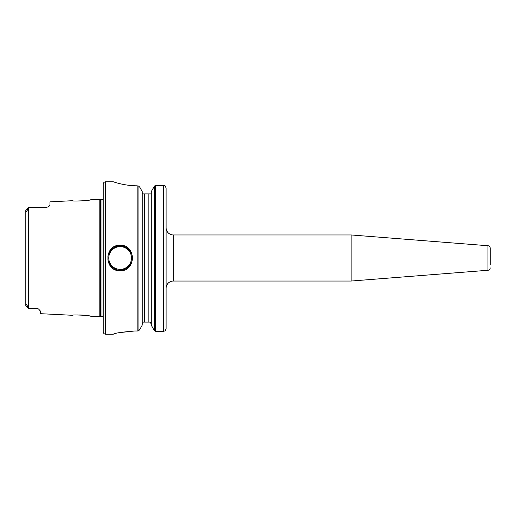 <?xml version="1.0" encoding="UTF-8"?>
<svg xmlns="http://www.w3.org/2000/svg" width="516" height="516" viewBox="0 0 516 516"><rect width="100%" height="100%" fill="white"/><g stroke="black" fill="none" stroke-linecap="round" stroke-linejoin="round"><path stroke-width="0.77" d="M120.144 245.281C136.398 244.52 136.379 271.506 120.131 270.719C103.871 271.474 103.851 244.52 120.144 245.281M120.131 270.719L120.131 270.094C125.085 271.41 133.541 262.992 132.225 258C133.547 252.988 125.066 244.59 120.131 245.906C115.139 244.603 106.722 253.027 108.038 258.006C106.722 262.999 115.171 271.403 120.131 270.094A12.094 12.094 0 0 0 130.845 263.611M490.2 264.734L490.2 248.144A2.419 2.419 0 0 0 487.968 245.732L351.132 234.961L173.344 234.961A7.256 7.256 0 0 1 166.088 227.704M103.2 331.775L103.2 184.225A2.419 2.419 0 0 1 105.619 181.813L105.619 334.187A2.419 2.419 0 0 1 103.2 331.775M103.2 316.824L103.2 199.176M103.084 199.182A1.451 1.451 0 0 1 102.007 199.66L100.362 199.66A1.451 1.451 0 0 1 99.981 199.608L99.124 199.376L99.124 316.624L99.981 316.392A1.451 1.451 0 0 1 100.362 316.34L102.007 316.34A1.451 1.451 0 0 1 103.084 316.818M114.804 268.855A12.094 12.094 0 0 1 109.437 263.644M109.424 252.382A12.094 12.094 0 0 1 119.989 245.906M120.131 246.629A11.371 11.371 0 0 0 108.766 258A11.371 11.371 0 0 0 120.131 269.371A11.371 11.371 0 0 0 131.503 258A11.371 11.371 0 0 0 120.131 246.629M490.2 267.856A2.419 2.419 0 0 1 487.968 270.268L351.132 281.039L351.132 234.961M490.2 259.787L490.2 256.213M351.132 281.039L173.344 281.039L173.344 234.961M166.088 306.375L166.088 288.296A7.256 7.256 0 0 1 173.344 281.039M72.363 200.718C71.834 201.537 91.08 200.55 90.5 199.808C91.074 200.55 71.827 201.53 72.363 200.718L49.988 201.84L49.988 204.775L48.943 206.445L46.363 207.522L28.309 207.522L28.309 308.478L36.688 308.478L38.539 308.987L40.312 310.929L40.312 313.676L72.363 315.282C71.821 314.47 91.08 315.45 90.5 316.192L87.868 315.708M86.488 315.495L84.94 315.302M83.224 315.134L79.67 314.954M77.981 314.947L76.413 314.986M90.5 316.192L99.124 316.624M90.5 199.808L99.124 199.376M105.619 334.187L113.359 334.187C114.629 333.142 121.724 332.078 134.644 330.995L137.869 330.995L137.869 185.799L138.92 186.231L140.03 187.63L138.92 186.231L137.062 185.799C124.35 185.876 113.081 181.671 113.359 181.813L105.619 181.813M119.377 183.548L120.299 183.773M134.644 330.995L119.596 332.607M142.203 191.578L140.03 187.63L142.203 191.578L142.203 325.164L139.991 329.137L142.203 325.164M138.92 330.543L139.991 329.137L138.92 330.543L137.869 330.995L138.92 330.543L138.92 186.231M151.272 325.164L153.826 329.756L151.272 325.164L151.272 191.578L154.555 185.954L151.272 191.578M153.826 329.756L154.555 330.788L153.826 329.756M155.606 331.278L163.669 331.278L163.669 185.554L155.606 185.554L154.555 185.954L155.606 185.554L155.606 331.278L154.555 330.788L154.555 185.954M164.52 185.657L163.669 185.554L165.255 185.947L166.088 188.14L166.088 328.634L165.217 330.82L166.088 328.634L166.088 313.696M164.552 185.663L165.255 185.947L166.088 188.14L166.088 193.9M150.24 322.1L151.272 324.164L150.24 322.1L143.235 322.1L142.203 324.164M142.203 192.591L142.545 193.9L150.93 193.9L151.272 192.591L150.93 193.9M28.225 308.239L26.671 304.208L25.8 305.859L25.8 210.141L26.677 211.786L28.309 207.522L25.858 209.973L28.303 207.529M27.722 307.742L26 306.053M36.688 308.478L29.193 308.478L36.688 308.478M29.193 207.522L46.356 207.522M103.2 196.274L103.2 319.726M490.2 248.144L490.2 256.065M144.622 193.9L144.622 322.1L143.235 322.1M148.853 193.9L148.853 322.1L149.543 322.1M120.131 245.906A12.094 12.094 0 0 1 130.806 252.318M25.8 210.141L27.335 209.219M27.335 306.781L25.8 305.859M38.539 308.987A3.631 3.631 0 0 0 37.745 308.639A3.631 3.631 0 0 1 38.539 308.987M165.217 330.82L163.669 331.278M100.362 199.66L100.362 316.34M102.007 199.66L102.007 316.34M99.981 199.608L99.981 316.392M487.968 270.268L487.968 245.732M28.303 308.471L25.858 306.027"/></g></svg>
